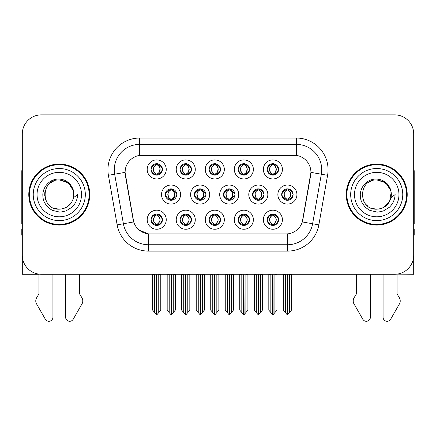 <?xml version="1.0" encoding="UTF-8"?>
<svg xmlns="http://www.w3.org/2000/svg" width="436" height="436" viewBox="0 0 436 436"><rect width="100%" height="100%" fill="white"/><g stroke="black" fill="none" stroke-linecap="round" stroke-linejoin="round"><path stroke-width="0.65" d="M267.159 219.722A5.717 5.717 0 0 0 272.876 225.439A5.717 5.717 0 0 0 278.593 219.722A5.717 5.717 0 0 0 272.876 214.005A5.717 5.717 0 0 0 267.159 219.722L267.214 219.722C268.298 222.796 269.78 224.338 271.672 224.338L272.347 224.338C268.565 221.259 268.565 218.18 272.347 215.101L272.533 215.101C268.652 218.18 268.652 221.259 272.533 224.338L272.533 224.338C268.522 221.259 268.522 218.18 272.538 215.101L271.672 215.101C269.819 215.062 268.331 216.605 267.214 219.722M263.349 219.722A9.527 9.527 0 0 0 272.876 229.249A9.527 9.527 0 0 0 282.403 219.722A9.527 9.527 0 0 0 272.876 210.196A9.527 9.527 0 0 0 263.349 219.722M223.499 194.57A5.717 5.717 0 0 0 229.216 200.282A5.717 5.717 0 0 0 234.933 194.57A5.717 5.717 0 0 0 229.216 188.853A5.717 5.717 0 0 0 223.499 194.57L223.657 194.57C224.785 191.459 226.268 189.922 228.11 189.954L227.706 189.055M219.69 194.57A9.527 9.527 0 0 0 229.216 204.097A9.527 9.527 0 0 0 238.743 194.57A9.527 9.527 0 0 0 229.216 185.038A9.527 9.527 0 0 0 219.69 194.57M238.121 169.419A5.717 5.717 0 0 0 243.838 175.13A5.717 5.717 0 0 0 249.555 169.419A5.717 5.717 0 0 0 243.838 163.702A5.717 5.717 0 0 0 238.121 169.419L238.176 169.419C239.304 166.307 240.786 164.764 242.629 164.797L242.242 163.925M234.312 169.419A9.527 9.527 0 0 0 243.838 178.945A9.527 9.527 0 0 0 253.365 169.419A9.527 9.527 0 0 0 243.838 159.887A9.527 9.527 0 0 0 234.312 169.419M194.412 194.57A5.717 5.717 0 0 0 200.124 200.282A5.717 5.717 0 0 0 205.841 194.57A5.717 5.717 0 0 0 200.124 188.853A5.717 5.717 0 0 0 194.412 194.57L194.614 194.57C195.742 191.459 197.23 189.922 199.067 189.954L198.663 189.044M190.597 194.57A9.527 9.527 0 0 0 200.124 204.097A9.527 9.527 0 0 0 209.656 194.57A9.527 9.527 0 0 0 200.124 185.038A9.527 9.527 0 0 0 190.597 194.57M209.084 219.722A5.717 5.717 0 0 0 214.801 225.439A5.717 5.717 0 0 0 220.518 219.722A5.717 5.717 0 0 0 214.801 214.005A5.717 5.717 0 0 0 209.084 219.722L209.133 219.722C210.217 222.796 211.705 224.338 213.591 224.338L214.267 224.338C210.484 221.259 210.484 218.18 214.267 215.101L214.458 215.101C210.577 218.18 210.577 221.259 214.458 224.338L214.458 224.338C210.441 221.259 210.441 218.18 214.463 215.101L213.591 215.101C211.738 215.062 210.25 216.605 209.133 219.722M205.269 219.722A9.527 9.527 0 0 0 214.801 229.249A9.527 9.527 0 0 0 224.327 219.722A9.527 9.527 0 0 0 214.801 210.196A9.527 9.527 0 0 0 205.269 219.722M267.159 169.419A5.717 5.717 0 0 0 272.876 175.13A5.717 5.717 0 0 0 278.593 169.419A5.717 5.717 0 0 0 272.876 163.702A5.717 5.717 0 0 0 267.159 169.419L267.214 169.419C268.342 166.307 269.83 164.764 271.666 164.797L271.279 163.925M263.349 169.419A9.527 9.527 0 0 0 272.876 178.945A9.527 9.527 0 0 0 282.403 169.419A9.527 9.527 0 0 0 272.876 159.887A9.527 9.527 0 0 0 263.349 169.419M151.003 219.722A5.717 5.717 0 0 0 156.72 225.439A5.717 5.717 0 0 0 162.437 219.722A5.717 5.717 0 0 0 156.72 214.005A5.717 5.717 0 0 0 151.003 219.722L151.058 219.722C152.137 222.796 153.625 224.338 155.51 224.338L156.186 224.338C152.409 221.259 152.409 218.18 156.186 215.101L156.377 215.101C152.496 218.18 152.496 221.259 156.377 224.338L156.377 224.338C152.36 221.259 152.36 218.18 156.382 215.101L155.51 215.101C153.657 215.062 152.175 216.605 151.058 219.722M147.194 219.722A9.527 9.527 0 0 0 156.72 229.249A9.527 9.527 0 0 0 166.247 219.722A9.527 9.527 0 0 0 156.72 210.196A9.527 9.527 0 0 0 147.194 219.722M180.041 169.419A5.717 5.717 0 0 0 185.758 175.13A5.717 5.717 0 0 0 191.475 169.419A5.717 5.717 0 0 0 185.758 163.702A5.717 5.717 0 0 0 180.041 169.419L180.095 169.419C181.223 166.307 182.711 164.764 184.548 164.797L184.161 163.925M176.231 169.419A9.527 9.527 0 0 0 185.758 178.945A9.527 9.527 0 0 0 195.284 169.419A9.527 9.527 0 0 0 185.758 159.887A9.527 9.527 0 0 0 176.231 169.419M252.591 194.57A5.717 5.717 0 0 0 258.308 200.282A5.717 5.717 0 0 0 264.025 194.57A5.717 5.717 0 0 0 258.308 188.853A5.717 5.717 0 0 0 252.591 194.57L252.695 194.57C253.823 191.459 255.305 189.922 257.147 189.954L256.755 189.066M248.782 194.57A9.527 9.527 0 0 0 258.308 204.097A9.527 9.527 0 0 0 267.835 194.57A9.527 9.527 0 0 0 258.308 185.038A9.527 9.527 0 0 0 248.782 194.57M180.041 219.722A5.717 5.717 0 0 0 185.758 225.439A5.717 5.717 0 0 0 191.475 219.722A5.717 5.717 0 0 0 185.758 214.005A5.717 5.717 0 0 0 180.041 219.722L180.095 219.722C181.18 222.796 182.662 224.338 184.553 224.338L185.229 224.338C181.447 221.259 181.447 218.18 185.229 215.101L185.414 215.101C181.534 218.18 181.534 221.259 185.414 224.338L185.414 224.338C181.403 221.259 181.403 218.18 185.42 215.101L184.553 215.101C182.7 215.062 181.213 216.605 180.095 219.722M176.231 219.722A9.527 9.527 0 0 0 185.758 229.249A9.527 9.527 0 0 0 195.284 219.722A9.527 9.527 0 0 0 185.758 210.196A9.527 9.527 0 0 0 176.231 219.722M238.121 219.722A5.717 5.717 0 0 0 243.838 225.439A5.717 5.717 0 0 0 249.555 219.722A5.717 5.717 0 0 0 243.838 214.005A5.717 5.717 0 0 0 238.121 219.722L238.176 219.722C239.255 222.796 240.743 224.338 242.629 224.338L243.304 224.338C239.528 221.259 239.528 218.18 243.304 215.101L243.495 215.101C239.615 218.18 239.615 221.259 243.495 224.338L243.495 224.338C239.478 221.259 239.478 218.18 243.501 215.101L242.629 215.101C240.776 215.062 239.293 216.605 238.176 219.722M234.312 219.722A9.527 9.527 0 0 0 243.838 229.249A9.527 9.527 0 0 0 253.365 219.722A9.527 9.527 0 0 0 243.838 210.196A9.527 9.527 0 0 0 234.312 219.722M165.32 194.57A5.717 5.717 0 0 0 171.037 200.282A5.717 5.717 0 0 0 176.754 194.57A5.717 5.717 0 0 0 171.037 188.853A5.717 5.717 0 0 0 165.32 194.57L165.576 194.57C166.705 191.459 168.187 189.922 170.029 189.954L169.62 189.028M161.511 194.57A9.527 9.527 0 0 0 171.037 204.097A9.527 9.527 0 0 0 180.564 194.57A9.527 9.527 0 0 0 171.037 185.038A9.527 9.527 0 0 0 161.511 194.57M281.683 194.57A5.717 5.717 0 0 0 287.395 200.282A5.717 5.717 0 0 0 293.112 194.57A5.717 5.717 0 0 0 287.395 188.853A5.717 5.717 0 0 0 281.683 194.57L281.732 194.57C282.86 191.459 284.348 189.922 286.185 189.954L285.798 189.082M277.868 194.57A9.527 9.527 0 0 0 287.395 204.097A9.527 9.527 0 0 0 296.927 194.57A9.527 9.527 0 0 0 287.395 185.038A9.527 9.527 0 0 0 277.868 194.57M209.084 169.419A5.717 5.717 0 0 0 214.801 175.13A5.717 5.717 0 0 0 220.518 169.419A5.717 5.717 0 0 0 214.801 163.702A5.717 5.717 0 0 0 209.084 169.419L209.138 169.419C210.266 166.307 211.749 164.764 213.591 164.797L213.199 163.925M205.269 169.419A9.527 9.527 0 0 0 214.801 178.945A9.527 9.527 0 0 0 224.327 169.419A9.527 9.527 0 0 0 214.801 159.887A9.527 9.527 0 0 0 205.269 169.419M151.003 169.419A5.717 5.717 0 0 0 156.72 175.13A5.717 5.717 0 0 0 162.437 169.419A5.717 5.717 0 0 0 156.72 163.702A5.717 5.717 0 0 0 151.003 169.419L151.058 169.419C152.186 166.307 153.668 164.764 155.51 164.797L155.123 163.925M147.194 169.419A9.527 9.527 0 0 0 156.72 178.945A9.527 9.527 0 0 0 166.247 169.419A9.527 9.527 0 0 0 156.72 159.887A9.527 9.527 0 0 0 147.194 169.419M125.078 172.34A17.151 17.151 0 0 0 125.339 175.316L133.176 219.777A17.151 17.151 0 0 0 150.066 233.947L285.934 233.947A17.151 17.151 0 0 0 302.824 219.777L310.661 175.316A17.151 17.151 0 0 0 293.777 155.189L142.223 155.189A17.151 17.151 0 0 0 125.078 172.34L125.268 169.795M397.049 274.13L413.693 274.282L413.693 133.912A19.053 19.053 0 0 0 394.635 114.859L41.366 114.859A19.053 19.053 0 0 0 22.307 133.912L22.307 274.282L38.951 274.282L38.951 293.94L36.695 297.668A6.349 6.349 0 0 0 36.232 303.325L45.355 319.256A4.055 4.055 0 0 0 52.925 317.228L52.925 274.282L65.623 274.282L65.623 317.228A4.055 4.055 0 0 0 73.194 319.256L82.317 303.325A6.349 6.349 0 0 0 81.854 297.668L79.597 293.94L79.597 274.282M356.403 274.282L356.403 293.94L354.146 297.668A6.349 6.349 0 0 0 353.683 303.325L362.807 319.256A4.055 4.055 0 0 0 370.377 317.228L370.377 274.282L383.075 274.282L383.075 317.228A4.055 4.055 0 0 0 390.645 319.256L399.768 303.325A6.349 6.349 0 0 0 399.305 297.668L397.049 293.94L397.049 274.282M28.787 194.57A30.487 30.487 0 0 0 59.274 225.058A30.487 30.487 0 0 0 89.761 194.57A30.487 30.487 0 0 0 59.274 164.083A30.487 30.487 0 0 0 28.787 194.57M346.238 194.57A30.487 30.487 0 0 0 376.726 225.058A30.487 30.487 0 0 0 407.213 194.57A30.487 30.487 0 0 0 376.726 164.083A30.487 30.487 0 0 0 346.238 194.57M139.684 138.038L139.684 155.38L296.317 155.38L296.317 144.392A25.408 25.408 0 0 1 321.337 174.209L312.601 223.75A25.408 25.408 0 0 1 287.58 244.743L148.42 244.743A25.408 25.408 0 0 1 123.399 223.75L114.663 174.209A25.408 25.408 0 0 1 139.684 144.392L296.317 144.392L296.317 138.038A31.757 31.757 0 0 1 327.589 175.31L318.852 224.856A31.757 31.757 0 0 1 287.58 251.098L148.42 251.098A31.757 31.757 0 0 1 117.148 224.856L108.411 175.31A31.757 31.757 0 0 1 139.684 138.038L296.317 138.038M285.934 233.947L150.066 233.947M148.42 251.098L148.42 233.87L139.269 230.121M321.337 174.209L310.923 172.373L302.295 221.935L312.601 223.75L321.337 174.209L327.589 175.31M117.148 224.856L133.705 221.935L125.078 172.373L114.663 174.209A25.408 25.408 0 0 1 114.281 169.795M302.824 219.777L302.72 220.316M133.28 220.316L133.176 219.777M394.635 114.859L41.366 114.859M22.307 133.912L22.307 255.224A19.053 19.053 0 0 0 41.366 274.282L394.635 274.282A19.053 19.053 0 0 0 413.693 255.224L413.693 133.912M270.843 312.563L270.843 274.598L270.609 274.282L270.843 274.598L268.81 274.598L268.81 274.282L268.81 310.143L272.614 314.678L272.751 274.282M276.942 274.282L276.942 310.143L273.138 314.678L273.007 274.282M276.942 310.143L276.942 274.598L274.909 274.598L274.909 312.563M275.143 274.282L274.909 274.598M273.863 214.087L273.41 215.101C277.192 218.18 277.192 221.259 273.41 224.338L273.219 224.338C277.1 221.259 277.1 218.18 273.219 215.101L273.219 215.101C277.236 218.18 277.236 221.259 273.214 224.338L274.086 224.338C275.939 224.382 277.427 222.84 278.539 219.711C277.454 216.638 275.966 215.101 274.086 215.101L274.473 214.234M273.41 215.101L274.086 215.101M293.112 194.57L293.063 194.57C291.962 191.497 290.474 189.954 288.605 189.954L287.929 189.954C289.744 190.924 290.708 192.461 290.812 194.57C290.708 196.674 289.744 198.216 287.929 199.187L288.605 199.187L288.997 200.059M286.414 188.935L286.866 189.954L286.185 189.954M287.744 199.187C289.602 198.216 290.589 196.674 290.698 194.57C290.589 192.461 289.602 190.924 287.744 189.954L287.744 189.954C289.09 190.499 290.054 191.753 290.616 193.709C290.458 196.794 289.499 198.62 287.738 199.187L288.212 200.228M293.063 194.57C291.918 197.704 290.43 199.241 288.605 199.187M286.866 189.954L286.866 189.954C285.051 190.924 284.087 192.461 283.983 194.57C284.087 196.674 285.051 198.216 286.866 199.187L286.185 199.187C284.403 199.301 282.92 197.759 281.732 194.57M286.866 199.187L287.052 199.187C285.188 198.216 284.207 196.674 284.092 194.57C284.207 192.461 285.188 190.924 287.052 189.954C285.7 190.499 284.741 191.753 284.179 193.709C284.337 196.794 285.297 198.62 287.057 199.187L286.414 200.2M291.461 274.598L291.461 310.143L289.428 312.563L289.428 274.598L291.461 274.598L291.461 274.282M283.335 274.282L283.335 310.143L287.139 314.678L287.656 314.678L289.428 312.563M289.428 274.598L289.662 274.282M287.526 274.282L287.526 314.678M285.128 274.282L285.367 274.598L283.335 274.598M285.367 274.598L285.367 312.563M287.27 314.678L287.27 274.282M273.225 174.035C275.083 173.065 276.07 171.522 276.179 169.419C276.07 167.31 275.083 165.767 273.225 164.797L273.41 164.797C275.225 165.767 276.184 167.31 276.293 169.419C276.184 171.522 275.225 173.065 273.41 174.035L274.086 174.035L274.478 174.907M273.225 164.797L274.086 164.797L274.478 163.925M271.895 175.049L272.342 174.035C270.527 173.065 269.568 171.522 269.464 169.419C269.568 167.31 270.527 165.767 272.342 164.797L272.533 164.797C270.669 165.767 269.682 167.31 269.573 169.419C269.682 171.522 270.669 173.065 272.533 174.035L272.533 174.035C270.778 173.468 269.813 171.642 269.655 168.558C270.222 166.601 271.181 165.348 272.538 164.803L271.666 164.797M278.593 169.419L278.539 169.419C277.394 172.552 275.912 174.089 274.086 174.035M278.539 169.419C277.438 166.345 275.955 164.803 274.086 164.797M272.342 174.035L271.666 174.035C269.884 174.149 268.396 172.607 267.214 169.419M22.307 168.143A12.704 12.704 0 0 0 21.8 171.702L21.8 223.788A12.704 12.704 0 0 1 22.307 223.755M22.307 235.217L21.8 235.217L21.8 228.867L22.307 228.867M241.806 312.563L241.806 274.598L241.571 274.282L241.806 274.598L239.773 274.598L239.773 274.282L239.773 310.143L243.577 314.678L243.713 274.282M247.904 274.282L247.904 310.143L244.1 314.678L243.964 274.282M247.904 310.143L247.904 274.598L245.871 274.598L245.871 312.563M246.106 274.282L245.871 274.598M244.819 214.087L244.367 215.101C248.149 218.18 248.149 221.259 244.367 224.338L244.182 224.338C248.062 221.259 248.062 218.18 244.182 215.101L244.182 215.101C248.198 218.18 248.198 221.259 244.176 224.338L245.048 224.338C246.901 224.382 248.384 222.84 249.501 219.711C248.411 216.638 246.929 215.101 245.048 215.101L245.435 214.234M244.367 215.101L245.048 215.101M212.768 312.563L212.768 274.598L212.534 274.282L212.768 274.598L210.735 274.598L210.735 274.282L210.735 310.143L214.539 314.678L214.67 274.282M218.861 274.282L218.861 310.143L215.057 314.678L214.926 274.282M218.861 310.143L218.861 274.598L216.834 274.598L216.834 312.563M217.068 274.282L216.834 274.598M215.782 214.087L215.33 215.101C219.112 218.18 219.112 221.259 215.33 224.338L215.144 224.338C219.025 221.259 219.025 218.18 215.144 215.101L215.144 215.101C219.155 218.18 219.155 221.259 215.139 224.338L216.005 224.338C217.858 224.382 219.346 222.84 220.463 219.711C219.373 216.638 217.886 215.101 216.005 215.101L216.398 214.234M215.33 215.101L216.005 215.101M183.725 312.563L183.725 274.598L183.491 274.282L183.725 274.598L181.692 274.598L181.692 274.282L181.692 310.143L185.502 314.678L185.632 274.282M189.824 274.282L189.824 310.143L186.019 314.678L185.889 274.282M189.824 310.143L189.824 274.598L187.791 274.598L187.791 312.563M188.025 274.282L187.791 274.598M186.744 214.087L186.292 215.101C190.074 218.18 190.074 221.259 186.292 224.338L186.101 224.338C189.982 221.259 189.982 218.18 186.101 215.101L186.101 215.101C190.118 218.18 190.118 221.259 186.096 224.338L186.968 224.338C188.821 224.382 190.309 222.84 191.426 219.711C190.336 216.638 188.848 215.101 186.968 215.101L187.355 214.234M186.292 215.101L186.968 215.101M154.687 312.563L154.687 274.598L154.453 274.282L154.687 274.598L152.655 274.598L152.655 274.282L152.655 310.143L156.459 314.678L156.595 274.282M160.786 274.282L160.786 310.143L156.982 314.678L156.846 274.282M160.786 310.143L160.786 274.598L158.753 274.598L158.753 312.563M158.987 274.282L158.753 274.598M157.701 214.087L157.249 215.101C161.031 218.18 161.031 221.259 157.249 224.338L157.064 224.338C160.944 221.259 160.944 218.18 157.064 215.101L157.064 215.101C161.08 218.18 161.08 221.259 157.058 224.338L157.93 224.338C159.783 224.382 161.266 222.84 162.383 219.711C161.293 216.638 159.81 215.101 157.93 215.101L158.317 214.234M157.249 215.101L157.93 215.101M259.567 199.187C261.393 199.241 262.875 197.704 264.02 194.57C262.919 191.497 261.437 189.954 259.567 189.954L258.891 189.954C260.706 190.924 261.665 192.461 261.774 194.57C261.665 196.674 260.706 198.216 258.891 199.187L259.567 199.187L259.949 200.042M257.371 188.93L257.823 189.954L257.147 189.954M258.706 199.187C260.565 198.216 261.551 196.674 261.66 194.57C261.551 192.461 260.565 190.924 258.706 189.954L258.706 189.954C260.052 190.499 261.011 191.753 261.578 193.709C261.42 196.794 260.461 198.62 258.701 199.187L259.169 200.217M257.823 189.954L257.823 189.954C256.008 190.924 255.049 192.461 254.94 194.57C255.049 196.674 256.008 198.216 257.823 199.187L257.147 199.187C255.365 199.301 253.877 197.759 252.695 194.57M257.371 200.206L258.014 199.187C256.15 198.216 255.164 196.674 255.055 194.57C255.164 192.461 256.15 190.924 258.014 189.954M262.423 274.598L262.423 310.143L260.39 312.563L260.39 274.598L262.423 274.598L262.423 274.282M254.292 274.282L254.292 310.143L258.096 314.678L258.619 314.678L260.39 312.563M260.39 274.598L260.624 274.282M258.483 274.282L258.483 314.678M256.09 274.282L256.324 274.598L254.292 274.598M256.324 274.598L256.324 312.563M258.232 314.678L258.232 274.282M234.851 193.606L230.53 189.954L229.854 189.954C231.669 190.924 232.628 192.461 232.737 194.57C232.628 196.674 231.669 198.216 229.854 199.187L230.53 199.187L230.906 200.031M228.328 188.924L228.786 189.954L228.11 189.954M229.663 199.187C231.527 198.216 232.513 196.674 232.622 194.57C232.513 192.461 231.527 190.924 229.663 189.954L229.663 189.954C231.015 190.499 231.974 191.753 232.541 193.709C232.383 196.794 231.418 198.62 229.658 199.187L230.126 200.211M234.857 195.513L230.53 199.187M228.786 189.954L228.786 189.954C226.971 190.924 226.012 192.461 225.903 194.57C226.012 196.674 226.971 198.216 228.786 199.187L228.11 199.187C226.322 199.301 224.84 197.759 223.657 194.57M228.786 199.187L228.971 199.187C227.112 198.216 226.126 196.674 226.017 194.57C226.126 192.461 227.112 190.924 228.971 189.954C227.625 190.499 226.666 191.753 226.099 193.709C226.257 196.794 227.216 198.62 228.976 199.187L228.328 200.217M233.385 274.598L233.385 310.143L231.353 312.563L231.353 274.598L233.385 274.598L233.385 274.282M225.254 274.282L225.254 310.143L229.058 314.678L229.581 314.678L231.353 312.563M231.353 274.598L231.587 274.282M229.445 274.282L229.445 314.678M227.052 274.282L227.287 274.598L225.254 274.598M227.287 274.598L227.287 312.563M229.189 314.678L229.189 274.282M205.678 193.192L201.492 189.954L200.811 189.954C202.626 190.924 203.59 192.461 203.694 194.57C203.59 196.674 202.626 198.216 200.811 199.187L201.492 199.187L201.857 200.015M199.285 188.913L199.748 189.954L199.067 189.954M200.625 199.187C202.484 198.216 203.47 196.674 203.579 194.57C203.47 192.461 202.484 190.924 200.625 189.954L200.625 189.954C201.977 190.499 202.936 191.753 203.498 193.709C203.34 196.794 202.38 198.62 200.62 199.187L201.083 200.206M205.678 195.933L201.492 199.187M199.748 189.954L199.748 189.954C197.933 190.924 196.968 192.461 196.865 194.57C196.968 196.674 197.933 198.216 199.748 199.187L199.067 199.187C197.285 199.301 195.802 197.759 194.614 194.57M199.748 199.187L199.933 199.187C198.069 198.216 197.088 196.674 196.974 194.57C197.088 192.461 198.069 190.924 199.933 189.954C198.582 190.499 197.622 191.753 197.061 193.709C197.219 196.794 198.178 198.62 199.939 199.187L199.285 200.222M204.342 274.598L204.342 310.143L202.309 312.563L202.309 274.598L204.342 274.598L204.342 274.282M196.216 274.282L196.216 310.143L200.02 314.678L200.538 314.678L202.309 312.563M202.309 274.598L202.549 274.282M200.407 274.282L200.407 314.678M198.009 274.282L198.249 274.598L196.216 274.598M198.249 274.598L198.249 312.563M200.151 314.678L200.151 274.282M176.498 192.881L172.449 189.954L171.773 189.954C173.588 190.924 174.547 192.461 174.656 194.57C174.547 196.674 173.588 198.216 171.773 199.187L172.449 199.187L172.814 200.004M170.242 188.908L170.705 189.954L170.029 189.954M171.588 199.187C173.446 198.216 174.433 196.674 174.542 194.57C174.433 192.461 173.446 190.924 171.588 189.954L171.588 189.954C172.934 190.499 173.893 191.753 174.46 193.709C174.302 196.794 173.343 198.62 171.582 199.187L172.04 200.195M176.498 196.249L172.449 199.187M170.705 189.954L170.705 189.954C168.89 190.924 167.931 192.461 167.822 194.57C167.931 196.674 168.89 198.216 170.705 199.187L170.029 199.187C168.247 199.301 166.759 197.759 165.576 194.57M170.242 200.228L170.896 199.187C169.032 198.216 168.045 196.674 167.936 194.57C168.045 192.461 169.032 190.924 170.896 189.954M175.305 274.598L175.305 310.143L173.272 312.563L173.272 274.598L175.305 274.598L175.305 274.282M167.173 274.282L167.173 310.143L170.977 314.678L171.501 314.678L173.272 312.563M173.272 274.598L173.506 274.282M171.364 274.282L171.364 314.678M168.972 274.282L169.206 274.598L167.173 274.598M169.206 274.598L169.206 312.563M171.114 314.678L171.114 274.282M244.656 163.756L244.176 164.797C245.533 165.348 246.493 166.601 247.059 168.558C246.901 171.642 245.942 173.468 244.176 174.035C246.046 173.065 247.032 171.522 247.141 169.419C247.032 167.31 246.046 165.767 244.182 164.797L244.373 164.797C246.187 165.767 247.147 167.31 247.256 169.419C247.147 171.522 246.187 173.065 244.373 174.035L245.048 174.035L245.435 174.907M244.182 164.797L245.048 164.797L245.435 163.925M242.852 175.049L243.304 174.035C241.49 173.065 240.53 171.522 240.421 169.419C240.53 167.31 241.49 165.767 243.304 164.797L243.495 164.797C241.631 165.767 240.645 167.31 240.536 169.419C240.645 171.522 241.631 173.065 243.495 174.035L243.495 174.035C241.735 173.468 240.776 171.642 240.618 168.558C241.184 166.601 242.144 165.348 243.495 164.803L242.629 164.797M249.555 169.419L249.501 169.419C248.357 172.552 246.874 174.089 245.048 174.035M249.501 169.419C248.4 166.345 246.918 164.803 245.048 164.797M243.304 174.035L242.629 174.035C240.841 174.149 239.359 172.607 238.176 169.419M215.613 163.756L215.139 164.797C216.496 165.348 217.455 166.601 218.022 168.558C217.858 171.642 216.899 173.468 215.139 174.035C217.008 173.065 217.989 171.522 218.104 169.419C217.989 167.31 217.008 165.767 215.144 164.797L215.33 164.797C217.144 165.767 218.109 167.31 218.213 169.419C218.109 171.522 217.144 173.065 215.33 174.035L216.011 174.035L216.398 174.907M215.144 164.797L216.011 164.797L216.398 163.925M213.814 175.049L214.267 174.035C212.452 173.065 211.493 171.522 211.384 169.419C211.493 167.31 212.452 165.767 214.267 164.797L214.452 164.797C212.594 165.767 211.607 167.31 211.498 169.419C211.607 171.522 212.594 173.065 214.452 174.035L214.452 174.035C212.697 173.468 211.738 171.642 211.58 168.558C212.141 166.601 213.106 165.348 214.458 164.803L213.591 164.797M220.518 169.419L220.463 169.419C219.319 172.552 217.831 174.089 216.011 174.035M220.463 169.419C219.363 166.345 217.875 164.803 216.011 164.797M214.267 174.035L213.591 174.035C211.803 174.149 210.321 172.607 209.138 169.419M186.107 174.035C187.965 173.065 188.952 171.522 189.06 169.419C188.952 167.31 187.965 165.767 186.107 164.797L186.292 164.797C188.107 165.767 189.066 167.31 189.175 169.419C189.066 171.522 188.107 173.065 186.292 174.035L186.968 174.035L187.36 174.907M186.107 164.797L186.968 164.797L187.36 163.925M184.777 175.049L185.224 174.035C183.414 173.065 182.45 171.522 182.346 169.419C182.45 167.31 183.414 165.767 185.224 164.797L185.414 164.797C183.551 165.767 182.564 167.31 182.455 169.419C182.564 171.522 183.551 173.065 185.414 174.035L185.414 174.035C183.66 173.468 182.695 171.642 182.537 168.558C183.104 166.601 184.063 165.348 185.42 164.803L184.548 164.797M191.475 169.419L191.426 169.419C190.276 172.552 188.793 174.089 186.968 174.035M191.426 169.419C190.319 166.345 188.837 164.803 186.968 164.797M185.224 174.035L184.548 174.035C182.766 174.149 181.278 172.607 180.095 169.419M157.538 163.756L157.058 164.797C158.415 165.348 159.374 166.601 159.941 168.558C159.783 171.642 158.824 173.468 157.058 174.035C158.927 173.065 159.914 171.522 160.023 169.419C159.914 167.31 158.927 165.767 157.064 164.797L157.254 164.797C159.069 165.767 160.028 167.31 160.137 169.419C160.028 171.522 159.069 173.065 157.254 174.035L157.93 174.035L158.317 174.907M157.064 164.797L157.93 164.797L158.317 163.925M155.734 175.049L156.186 174.035C154.371 173.065 153.412 171.522 153.303 169.419C153.412 167.31 154.371 165.767 156.186 164.797L156.377 164.797C154.513 165.767 153.526 167.31 153.418 169.419C153.526 171.522 154.513 173.065 156.377 174.035L156.377 174.035C154.617 173.468 153.657 171.642 153.499 168.558C154.066 166.601 155.025 165.348 156.382 164.803L155.51 164.797M162.437 169.419L162.383 169.419C161.238 172.552 159.756 174.089 157.93 174.035M162.383 169.419C161.282 166.345 159.799 164.803 157.93 164.797M156.186 174.035L155.51 174.035C153.723 174.149 152.24 172.607 151.058 169.419M59.149 209.176L54.396 208.337M50.44 206.201L48.788 204.74M46.543 201.732L45.377 199.067M44.69 195.383L44.804 192.587M45.9 188.684L47.284 186.221M51.034 182.51L53.492 181.153M56.805 208.964L60.697 209.106M59.274 209.182C66.752 208.67 71.515 204.811 73.559 197.606L77.684 194.57C77.379 199.628 75.466 203.857 71.94 207.242L66.043 210.888C61.748 211.978 59.492 212.354 59.274 212L52.772 210.463C52.424 210.741 47.034 206.74 47.41 206.664C44.347 202.675 43.001 200.947 42.826 194.701C43.109 186.107 50.451 178.52 59.274 179.114C62.833 179.256 65.978 180.509 68.714 182.875C70.136 183.496 73.848 189.715 73.564 191.529A14.606 14.606 0 0 1 73.564 197.595L73.477 191.153L70.627 185.376L65.564 181.381L59.274 179.964C40.428 179.049 40.428 210.081 59.274 209.182L60.986 209.073M66.381 207.329L70.637 203.737M73.341 198.5L73.711 192.347M73.362 190.712L68.85 183.534M67.727 182.651L59.618 179.97M67.749 206.468L68.861 205.59M85.314 194.57A26.04 26.04 0 0 1 59.274 220.611A26.04 26.04 0 0 1 33.234 194.57A26.04 26.04 0 0 1 59.274 168.525A26.04 26.04 0 0 1 85.314 194.57M59.274 224.42A29.855 29.855 0 0 1 29.425 194.57A29.855 29.855 0 0 1 59.274 164.715A29.855 29.855 0 0 1 89.129 194.57A29.855 29.855 0 0 1 59.274 224.42M59.274 216.801A22.231 22.231 0 0 1 37.044 194.57A22.231 22.231 0 0 1 59.274 172.34A22.231 22.231 0 0 1 81.505 194.57A22.231 22.231 0 0 1 59.274 216.801M376.6 209.176L371.848 208.337M367.891 206.201L366.24 204.74M363.995 201.732L362.828 199.067M362.142 195.383L362.251 192.587M363.352 188.684L364.736 186.221M368.485 182.51L370.943 181.153M374.257 208.964L378.148 209.106M376.726 209.182C384.203 208.67 388.967 204.811 391.01 197.606L395.136 194.57C394.831 199.628 392.918 203.857 389.392 207.242L383.495 210.888C379.2 211.978 376.944 212.354 376.726 212L370.224 210.463C369.875 210.741 364.485 206.74 364.861 206.664C361.798 202.675 360.452 200.947 360.278 194.701C360.561 186.107 367.902 178.52 376.726 179.114C380.285 179.256 383.429 180.509 386.165 182.875C387.588 183.496 391.299 189.715 391.016 191.529A14.606 14.606 0 0 1 391.016 197.595L390.928 191.153L388.078 185.376L383.015 181.381L376.726 179.964C357.88 179.049 357.88 210.081 376.726 209.182L378.437 209.073M382.759 207.868L389.571 201.525L391.163 192.347M390.814 190.712L386.301 183.534M385.179 182.651L377.069 179.97M385.201 206.468L386.312 205.59M402.766 194.57A26.04 26.04 0 0 1 376.726 220.611A26.04 26.04 0 0 1 350.686 194.57A26.04 26.04 0 0 1 376.726 168.525A26.04 26.04 0 0 1 402.766 194.57M376.726 224.42A29.855 29.855 0 0 1 346.871 194.57A29.855 29.855 0 0 1 376.726 164.715A29.855 29.855 0 0 1 406.575 194.57A29.855 29.855 0 0 1 376.726 224.42M376.726 216.801A22.231 22.231 0 0 1 354.495 194.57A22.231 22.231 0 0 1 376.726 172.34A22.231 22.231 0 0 1 398.956 194.57A22.231 22.231 0 0 1 376.726 216.801M413.693 168.143A12.704 12.704 0 0 1 414.2 171.702L414.2 223.788A12.704 12.704 0 0 0 413.693 223.755M413.693 228.867L414.2 228.867L414.2 235.217L413.693 235.217M287.58 233.87L287.58 251.098M108.411 175.31L114.663 174.209M312.601 223.75L318.852 224.856M271.895 214.087L272.347 215.101M273.863 225.352L273.41 224.338M271.895 225.352L272.347 224.338M271.672 215.101L271.279 214.234M274.086 224.338L274.473 225.21M271.672 224.338L271.279 225.21M288.605 189.954L288.997 189.082M288.381 188.935L287.929 189.954M288.381 200.2L287.929 199.187M286.185 199.187L285.798 200.059M273.863 175.049L273.41 174.035M273.863 163.783L273.41 164.797M271.895 163.783L272.342 164.797M271.666 174.035L271.279 174.907M242.857 214.087L243.304 215.101M244.819 225.352L244.367 224.338M242.857 225.352L243.304 224.338M242.629 215.101L242.242 214.234M245.048 224.338L245.435 225.21M242.629 224.338L242.242 225.21M213.814 214.087L214.267 215.101M215.782 225.352L215.33 224.338M213.814 225.352L214.267 224.338M213.591 215.101L213.204 214.234M216.005 224.338L216.398 225.21M213.591 224.338L213.204 225.21M184.777 214.087L185.229 215.101M186.744 225.352L186.292 224.338M184.777 225.352L185.229 224.338M184.553 215.101L184.161 214.234M186.968 224.338L187.355 225.21M184.553 224.338L184.161 225.21M155.739 214.087L156.186 215.101M157.701 225.352L157.249 224.338M155.739 225.352L156.186 224.338M155.51 215.101L155.123 214.234M157.93 224.338L158.317 225.21M155.51 224.338L155.123 225.21M259.567 189.954L259.949 189.093M259.338 188.946L258.891 189.954M259.338 200.189L258.891 199.187M257.147 199.187L256.755 200.07M230.53 189.954L230.906 189.104M230.295 188.957L229.854 189.954M230.295 200.184L229.854 199.187M228.11 199.187L227.706 200.08M201.492 189.954L201.857 189.12M201.252 188.962L200.811 189.954M201.252 200.173L200.811 199.187M199.067 199.187L198.663 200.097M172.449 189.954L172.814 189.137M172.209 188.973L171.773 189.954M172.209 200.162L171.773 199.187M170.029 199.187L169.62 200.108M244.825 175.049L244.373 174.035M244.825 163.783L244.373 164.797M242.852 163.783L243.304 164.797M242.629 174.035L242.242 174.907M215.782 175.049L215.33 174.035M215.782 163.783L215.33 164.797M213.814 163.783L214.267 164.797M213.591 174.035L213.199 174.907M186.744 175.049L186.292 174.035M186.744 163.783L186.292 164.797M184.777 163.783L185.224 164.797M184.548 174.035L184.161 174.907M157.707 175.049L157.254 174.035M157.707 163.783L157.254 164.797M155.734 163.783L156.186 164.797M155.51 174.035L155.123 174.907M273.694 214.065L273.214 215.101M272.064 214.065L272.538 215.101M273.694 225.379L273.214 224.338M272.064 225.379L272.538 224.338M288.212 188.908L287.738 189.954M286.583 188.908L287.057 189.954M286.583 200.228L287.057 199.187M273.694 163.756L273.219 164.797C274.571 165.348 275.53 166.601 276.097 168.558C275.939 171.642 274.98 173.468 273.219 174.035L273.694 175.076M272.059 163.756L272.538 164.797M272.059 175.076L272.538 174.035M244.65 214.065L244.176 215.101M243.021 214.065L243.501 215.101M244.65 225.379L244.176 224.338M243.021 225.379L243.501 224.338M215.613 214.065L215.139 215.101M213.983 214.065L214.463 215.101M215.613 225.379L215.139 224.338M213.983 225.379L214.463 224.338M186.575 214.065L186.096 215.101M184.946 214.065L185.42 215.101M186.575 225.379L186.096 224.338M184.946 225.379L185.42 224.338M157.532 214.065L157.058 215.101M155.903 214.065L156.382 215.101M157.532 225.379L157.058 224.338M155.903 225.379L156.382 224.338M259.169 188.919L258.701 189.954M257.54 188.902L258.019 189.954C256.662 190.499 255.703 191.753 255.136 193.709C255.294 196.794 256.254 198.62 258.019 199.187L257.54 200.233M230.126 188.924L229.658 189.954M228.497 188.897L228.976 189.954M228.497 200.238L228.976 199.187M201.083 188.935L200.62 189.954M199.454 188.892L199.939 189.954M199.454 200.244L199.939 199.187M172.04 188.941L171.582 189.954M170.411 188.886L170.901 189.954C169.544 190.499 168.585 191.753 168.018 193.709C168.176 196.794 169.135 198.62 170.901 199.187L170.411 200.249M244.176 174.035L244.656 175.076M243.021 163.756L243.495 164.797M243.021 175.076L243.495 174.035M215.139 174.035L215.613 175.076M213.983 163.756L214.458 164.797M213.983 175.076L214.458 174.035M186.575 163.756L186.101 164.797C187.453 165.348 188.412 166.601 188.979 168.558C188.821 171.642 187.862 173.468 186.101 174.035L186.575 175.076M184.94 163.756L185.42 164.797M184.94 175.076L185.42 174.035M157.058 174.035L157.538 175.076M155.903 163.756L156.382 164.797M155.903 175.076L156.382 174.035"/></g></svg>
